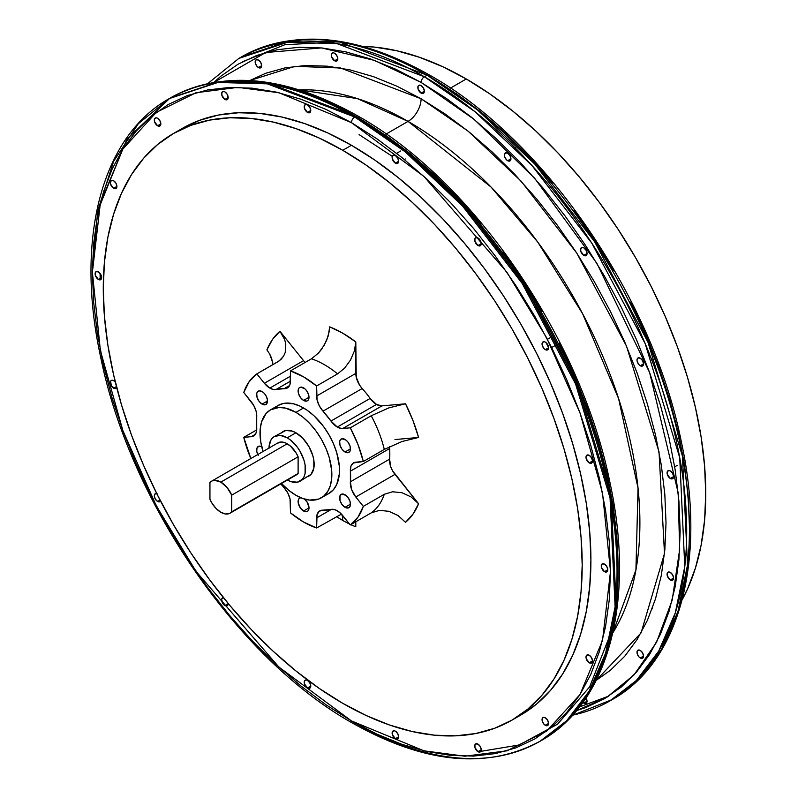 <?xml version="1.0" encoding="UTF-8"?>
<svg xmlns="http://www.w3.org/2000/svg" width="798" height="798" viewBox="0 0 798 798"><rect width="100%" height="100%" fill="white"/><g stroke="black" fill="none" stroke-linecap="round" stroke-linejoin="round"><path stroke-width="1.2" d="M269.814 388.097L290.492 376.167L269.814 388.097L273.145 389.424L276.148 389.414A15.391 8.888 60 0 1 269.814 388.097A15.391 8.888 60 0 1 264.377 383.269L303.559 360.646L305.145 362.432A15.391 8.888 -120 0 1 303.559 360.646L279.958 331.29L303.559 360.646L264.377 383.269L269.814 388.097M290.492 381.135L276.148 389.414A66.573 38.434 60 0 1 284.108 388.696L289.524 385.574L290.053 384.237L290.492 370.89L311.449 358.791L318.472 353.075L321.614 349.265L326.631 340.447L329.325 331.21L329.674 326.851L342.741 333.175L355.798 341.933L356.247 377.205L359.569 385.095L362.192 388.536A66.573 38.434 60 0 1 370.142 398.431L376.476 404.436A15.391 8.888 -120 0 0 381.923 405.893L342.731 428.516A15.391 8.888 60 0 1 337.295 427.06L376.476 404.436L381.923 405.893L405.514 403.788L412.965 420.536L418.581 437.454L394.98 439.558L418.581 437.454L401.993 441.513L384.287 449.414A88.897 51.321 -120 0 0 371.23 415.748L388.915 407.858L405.514 403.788L381.923 405.893L342.731 428.516L350.272 427.838L371.23 415.748L350.272 427.838A88.897 51.321 60 0 1 363.329 461.503L384.287 449.414L363.329 461.503L353.354 462.99L350.95 466.172L350.402 471.179A66.573 38.434 60 0 1 350.402 481.783L389.594 459.159L390.741 466.8L392.536 470.76L418.581 503.738L412.965 514.171L405.514 522.321L398.042 515.528L388.935 511.319L379.519 510.361L371.23 512.865A88.897 51.321 -120 0 0 384.287 494.281L392.556 491.777L401.973 492.735L411.09 496.935L418.581 503.738L394.98 474.381L355.798 497.004L363.329 506.381L384.287 494.281L363.329 506.381A88.897 51.321 60 0 1 350.272 524.964L371.23 512.865L350.272 524.964L339.848 512.595L335.22 509.792L330.961 509.453A66.573 38.434 60 0 1 323 510.161L319.29 511.219L317.055 514.63L316.616 527.967A88.897 51.321 60 0 1 303.549 522.012A88.897 51.321 60 0 1 290.492 512.885L290.053 499.039L287.819 493.054L284.108 487.708A66.573 38.434 60 0 1 280.806 483.897L284.108 487.708A15.391 8.888 60 0 1 290.492 502.84L290.492 512.885L303.549 522.012L316.616 527.967L341.454 514.121L316.616 527.967L316.616 517.922A15.391 8.888 60 0 1 319.799 510.87A15.391 8.888 60 0 1 323 510.161L330.961 509.453A15.391 8.888 60 0 1 342.731 515.588L350.272 524.964L357.993 517.154L363.329 506.381L355.798 497.004A15.391 8.888 60 0 1 350.402 481.783L351.559 489.423L355.798 497.004L394.98 474.381A15.391 8.888 -120 0 1 389.594 459.159A66.573 38.434 -120 0 0 389.594 448.556A66.573 38.434 60 0 1 389.594 459.159L350.402 481.783L350.402 471.179A15.391 8.888 60 0 1 353.544 462.88A15.391 8.888 60 0 1 355.798 462.182L363.329 461.503L357.993 444.566L350.272 427.838L341.454 428.506L337.295 427.06A15.391 8.888 60 0 1 330.961 421.055L370.142 398.431A66.573 38.434 -120 0 0 362.192 388.536L323 411.16A66.573 38.434 60 0 1 330.961 421.055L337.295 427.06L376.476 404.436A15.391 8.888 -120 0 1 370.142 398.431L330.961 421.055L323 411.16A15.391 8.888 60 0 1 316.616 396.027L355.798 373.404L355.798 341.933L354.432 350.861L350.512 360.048L344.606 368.147L337.564 373.873A88.897 51.321 -120 0 0 311.449 358.791L290.492 370.89A88.897 51.321 60 0 1 316.616 385.973L337.564 373.873L316.616 385.973L317.055 399.828L319.29 405.813L323 411.16L362.192 388.536A15.391 8.888 -120 0 1 355.798 373.404L316.616 396.027L316.616 385.973L303.549 376.846L290.492 370.89L290.492 380.945A15.391 8.888 60 0 1 287.3 387.988A15.391 8.888 60 0 1 284.108 388.696L287.819 387.648L289.504 385.604L284.108 388.696L276.148 389.414L290.492 381.135M355.3 522.062L355.798 526.76A114.683 66.214 60 0 1 350.821 524.645A114.683 66.214 60 0 0 355.798 526.76L355.798 521.772L355.798 526.76L355.3 522.062M349.524 524.037A114.683 66.214 60 0 1 342.741 520.446A25.785 14.883 120 0 0 341.893 514.6A25.785 14.883 -60 0 1 342.741 520.446A114.683 66.214 60 0 1 336.437 516.525A114.683 66.214 60 0 0 342.741 520.446A114.683 66.214 60 0 0 349.524 524.037M326.342 494.65L328.956 493.423A50.803 29.326 -120 0 0 336.736 452.715A50.803 29.326 -120 0 0 303.549 407.958L295.938 412.357A50.803 29.326 60 0 1 329.115 457.114A50.803 29.326 60 0 1 321.335 497.822A50.803 29.326 60 0 1 295.938 495.309L288.926 490.461L281.514 483.488A50.803 29.326 60 0 0 295.938 495.309L302.941 498.551L309.684 500.087L318.721 499.049L323.699 496.176L327.609 491.668L330.302 485.713L331.679 478.531L331.679 470.401L329.115 457.114L325.803 448.027L321.335 439.169L315.888 430.86L309.684 423.449L302.941 417.194L295.938 412.357L303.549 407.958A50.803 29.326 -120 0 0 278.153 405.434L275.789 407.09M303.549 400.416A7.701 4.439 60 0 1 298.522 393.633A7.701 4.439 60 0 1 299.709 387.459A7.701 4.439 60 0 1 303.549 387.848A7.701 4.439 60 0 1 308.587 394.631A7.701 4.439 60 0 1 307.4 400.796A7.701 4.439 60 0 1 303.549 400.416L308.996 397.274L303.549 400.416L306.582 401.105L308.078 400.237L308.896 398.441L308.587 394.631L306.582 390.651L304.617 388.576L300.527 387.16L299.031 388.028L298.213 389.823L298.522 393.633L300.527 397.604L303.549 400.416M345.025 452.007A7.701 4.439 60 0 1 339.998 445.224A7.701 4.439 60 0 1 341.185 439.06A7.701 4.439 60 0 1 345.025 439.439A7.701 4.439 60 0 1 350.063 446.222A7.701 4.439 60 0 1 348.876 452.396A7.701 4.439 60 0 1 345.025 452.007L350.472 448.865L345.025 452.007L347.11 452.735L349.554 451.828L350.372 450.032L350.063 446.222L348.058 442.242L346.093 440.177L342.003 438.75L340.507 439.618L339.689 441.414L339.998 445.224L342.003 449.204L345.025 452.007M345.025 507.309A7.701 4.439 60 0 1 339.998 500.526A7.701 4.439 60 0 1 341.185 494.361A7.701 4.439 60 0 1 345.025 494.74A7.701 4.439 60 0 1 350.063 501.523A7.701 4.439 60 0 1 348.876 507.698A7.701 4.439 60 0 1 345.025 507.309L350.472 504.166L345.025 507.309L347.11 508.037L349.554 507.129L350.372 505.334L350.063 501.523L348.058 497.553L346.093 495.478L342.003 494.062L339.998 495.718L339.998 500.526L342.003 504.506L345.025 507.309M301.474 497.723L299.709 498.072L298.522 499.428L298.213 502.88L300.527 508.216L304.617 511.508L306.582 511.708L308.078 510.84L308.996 507.877L307.4 502.511L304.427 499.029A7.701 4.439 60 0 1 308.736 505.792A7.701 4.439 60 0 1 307.4 511.398A7.701 4.439 60 0 1 303.549 511.019L308.996 507.877L303.549 511.019A7.701 4.439 60 0 1 298.522 504.236A7.701 4.439 60 0 1 299.709 498.072A7.701 4.439 60 0 1 300.776 497.723M257.784 454.521A7.701 4.439 60 0 1 258.233 446.471A7.701 4.439 60 0 1 261.704 446.651M262.073 404.117A7.701 4.439 60 0 1 257.046 397.334A7.701 4.439 60 0 1 258.233 391.17A7.701 4.439 60 0 1 262.073 391.549A7.701 4.439 60 0 1 267.101 398.332A7.701 4.439 60 0 1 265.924 404.496A7.701 4.439 60 0 1 262.073 404.117L267.52 400.975L262.073 404.117L264.158 404.845L266.602 403.938L267.42 399.688L265.924 395.609L264.158 393.234L262.073 391.549L259.051 390.86L257.555 391.728L256.737 393.524L257.046 397.334L259.051 401.314L262.073 404.117M306.063 477.184L308.826 476.157A25.785 14.883 -120 0 0 312.776 455.498A25.785 14.883 -120 0 0 295.938 432.775L287.23 437.803A25.785 14.883 60 0 1 304.068 460.526A25.785 14.883 60 0 1 300.118 481.184A25.785 14.883 60 0 1 287.47 480.047M230.063 513.184A18.474 10.663 60 0 1 209.944 499.249L209.944 482.571L212.039 480.965L214.652 480.336L220.827 482.112A18.474 10.663 60 0 1 231.719 495.139L298.113 456.805L231.719 495.139L231.719 511.817L298.113 473.483L231.719 511.817A18.474 10.663 60 0 1 230.063 513.184L296.467 474.85A18.474 10.663 -120 0 0 298.113 473.483L298.113 456.805A18.474 10.663 -120 0 0 287.23 443.778A18.474 10.663 -120 0 0 277.993 442.86L211.59 481.194A18.474 10.663 60 0 1 220.827 482.112L287.23 443.778L220.827 482.112L227.011 487.468L231.719 495.139L231.719 511.817L229.625 513.423L225.545 513.982L220.827 512.276L216.118 508.535L212.039 503.259L209.944 499.249L209.944 482.571A18.474 10.663 60 0 1 211.59 481.194M310.352 112.109L308.866 111.61M421.105 98.762A18.474 10.663 -60 0 1 408.047 121.386L357.334 98.593L299.33 89.885A327.878 189.306 -120 0 1 408.047 121.386L386.132 134.044L408.047 121.386A18.474 10.663 120 0 0 421.105 98.762L397.105 86.274L373.334 76.618L350.013 69.895L327.389 66.184L305.664 65.506L285.046 67.87L265.744 73.256L249.904 80.498L294.931 66.344L340.497 67.98L421.105 98.762L467.917 131.012L521.134 181.176L576.725 253.046L626.51 346.132L659.028 451.887L664.495 553.493L641.063 632.904L596.226 680.365L610.42 670.26L624.744 656.235L637.093 639.567L647.368 620.415L655.467 598.959L661.313 575.408L664.834 549.992L666.011 522.959L664.834 494.561L661.313 465.064L655.467 434.78L647.368 403.978L637.093 372.955L624.744 342.013L610.42 311.459L594.281 281.574L576.475 252.657L557.174 224.986L536.555 198.812L514.83 174.403L492.196 151.989L468.885 131.79L445.114 113.984L421.105 98.762M589.253 662.789A4.618 2.663 60 0 1 586.241 658.719A4.618 2.663 60 0 1 586.949 655.018A4.618 2.663 60 0 1 589.253 655.248L586.949 655.018L585.991 657.133L586.241 658.719L589.253 662.789L591.567 663.018L592.515 660.904L589.253 662.789L592.515 660.904L591.567 657.692L589.253 655.248A4.618 2.663 60 0 1 592.266 659.318A4.618 2.663 60 0 1 591.567 663.018A4.618 2.663 60 0 1 589.253 662.789M545.313 725.312A4.618 2.663 60 0 1 542.291 721.242A4.618 2.663 60 0 1 542.999 717.542A4.618 2.663 60 0 1 545.313 717.771L542.999 717.542L542.042 719.656L542.291 721.242L544.056 724.305L546.56 725.751L547.618 725.542L548.575 723.427L545.313 725.312L548.575 723.427L547.618 720.205L545.313 717.771A4.618 2.663 60 0 1 548.326 721.841A4.618 2.663 60 0 1 547.618 725.542A4.618 2.663 60 0 1 545.313 725.312M477.982 751.676A4.618 2.663 60 0 1 474.96 747.606A4.618 2.663 60 0 1 475.668 743.906A4.618 2.663 60 0 1 477.982 744.135L475.668 743.906L474.96 744.724L474.96 747.606L477.982 751.676L480.286 751.906L481.244 749.791L477.982 751.676L481.244 749.791L480.286 746.569L477.982 744.135A4.618 2.663 60 0 1 480.995 748.205A4.618 2.663 60 0 1 480.286 751.906A4.618 2.663 60 0 1 477.982 751.676M395.389 738.699A4.618 2.663 60 0 1 392.377 734.639A4.618 2.663 60 0 1 393.085 730.938A4.618 2.663 60 0 1 395.389 731.158L394.142 730.729L392.377 731.746L392.377 734.639L395.389 738.699L397.703 738.928L398.661 736.813L395.389 738.699L398.661 736.813L397.703 733.601L395.389 731.158A4.618 2.663 60 0 1 398.411 735.227A4.618 2.663 60 0 1 397.703 738.928A4.618 2.663 60 0 1 395.389 738.699M307.499 687.956A4.618 2.663 60 0 1 304.487 683.896A4.618 2.663 60 0 1 305.195 680.195A4.618 2.663 60 0 1 307.499 680.415L306.252 679.986L304.487 681.003L304.487 683.896L307.499 687.956L309.814 688.185L310.771 686.071L307.499 687.956L310.771 686.071L309.814 682.859L307.499 680.415A4.618 2.663 60 0 1 310.522 684.485A4.618 2.663 60 0 1 309.814 688.185A4.618 2.663 60 0 1 307.499 687.956M223.659 597.592L221.894 598.61L221.644 599.916L223.659 604.555L226.163 606.001L227.929 604.984L228.178 603.687L224.916 605.572A4.618 2.663 60 0 1 221.894 601.502A4.618 2.663 60 0 1 222.602 597.802A4.618 2.663 60 0 1 223.36 597.582M157.585 493.922L155.271 493.693L154.323 495.807L155.271 499.019L157.585 501.463L160.029 500.047L157.585 501.463A4.618 2.663 60 0 1 154.563 497.393A4.618 2.663 60 0 1 155.271 493.693A4.618 2.663 60 0 1 156.727 493.563M113.635 388.197A4.618 2.663 60 0 1 110.623 384.127A4.618 2.663 60 0 1 111.331 380.427A4.618 2.663 60 0 1 113.635 380.656L111.331 380.427L110.623 381.245L111.331 385.763L114.892 388.636L116.688 387.539A4.618 2.663 60 0 1 115.949 388.426A4.618 2.663 60 0 1 113.635 388.197L116.438 386.581L113.635 388.197M98.373 279.44A4.618 2.663 60 0 1 95.361 275.37A4.618 2.663 60 0 1 96.069 271.669A4.618 2.663 60 0 1 98.373 271.899L96.069 271.669L95.112 273.784L95.361 275.37L98.373 279.44L100.688 279.669L101.645 277.554L98.373 279.44L101.645 277.554L100.688 274.342L98.373 271.899A4.618 2.663 60 0 1 101.396 275.968A4.618 2.663 60 0 1 100.688 279.669A4.618 2.663 60 0 1 98.373 279.44M113.635 188.308A4.618 2.663 60 0 1 110.623 184.238A4.618 2.663 60 0 1 111.331 180.538A4.618 2.663 60 0 1 113.635 180.767L111.331 180.538L110.373 182.652L110.623 184.238L113.635 188.308L115.949 188.537L116.907 186.423L113.635 188.308L116.907 186.423L115.949 183.201L113.635 180.767A4.618 2.663 60 0 1 116.658 184.837A4.618 2.663 60 0 1 115.949 188.537A4.618 2.663 60 0 1 113.635 188.308M157.585 125.785A4.618 2.663 60 0 1 154.563 121.725A4.618 2.663 60 0 1 155.271 118.024A4.618 2.663 60 0 1 157.585 118.244L156.338 117.815L154.563 118.832L154.563 121.725L157.585 125.785L159.889 126.014L160.847 123.899L157.585 125.785L160.847 123.899L159.889 120.688L157.585 118.244A4.618 2.663 60 0 1 160.597 122.313A4.618 2.663 60 0 1 159.889 126.014A4.618 2.663 60 0 1 157.585 125.785M224.916 99.431A4.618 2.663 60 0 1 221.894 95.361A4.618 2.663 60 0 1 222.602 91.66A4.618 2.663 60 0 1 224.916 91.89L223.659 91.451L221.894 92.468L221.894 95.361L224.916 99.431L227.221 99.65L228.178 97.546L224.916 99.431L228.178 97.546L227.221 94.324L224.916 91.89A4.618 2.663 60 0 1 227.929 95.95A4.618 2.663 60 0 1 227.221 99.65A4.618 2.663 60 0 1 224.916 99.431M307.499 112.398A4.618 2.663 60 0 1 304.487 108.329A4.618 2.663 60 0 1 305.195 104.628A4.618 2.663 60 0 1 307.499 104.857L305.195 104.628L304.238 106.742L304.487 108.329L307.499 112.398L309.814 112.628L310.771 110.513L307.499 112.398L310.771 110.513L309.814 107.291L307.499 104.857A4.618 2.663 60 0 1 310.522 108.927A4.618 2.663 60 0 1 309.814 112.628A4.618 2.663 60 0 1 307.499 112.398M395.389 163.141A4.618 2.663 60 0 1 392.377 159.071A4.618 2.663 60 0 1 393.085 155.371A4.618 2.663 60 0 1 395.389 155.6L393.085 155.371L392.127 157.485L392.377 159.071L395.389 163.141L397.703 163.371L398.661 161.256L395.389 163.141L398.661 161.256L397.703 158.034L395.389 155.6A4.618 2.663 60 0 1 398.411 159.67A4.618 2.663 60 0 1 397.703 163.371A4.618 2.663 60 0 1 395.389 163.141M477.982 245.535A4.618 2.663 60 0 1 474.96 241.465A4.618 2.663 60 0 1 475.668 237.764A4.618 2.663 60 0 1 477.982 237.994L475.668 237.764L474.96 238.582L474.96 241.465L477.982 245.535L480.286 245.764L481.244 243.649L477.982 245.535L481.244 243.649L480.286 240.427L477.982 237.994A4.618 2.663 60 0 1 480.995 242.063A4.618 2.663 60 0 1 480.286 245.764A4.618 2.663 60 0 1 477.982 245.535M545.313 349.644A4.618 2.663 60 0 1 542.291 345.574A4.618 2.663 60 0 1 542.999 341.873A4.618 2.663 60 0 1 545.313 342.103L544.056 341.664L542.291 342.681L542.291 345.574L544.056 348.636L545.313 349.644L547.618 349.873L548.575 347.758L545.313 349.644L548.575 347.758L547.618 344.536L545.313 342.103A4.618 2.663 60 0 1 548.326 346.172A4.618 2.663 60 0 1 547.618 349.873A4.618 2.663 60 0 1 545.313 349.644M589.253 462.9A4.618 2.663 60 0 1 586.241 458.83A4.618 2.663 60 0 1 586.949 455.129A4.618 2.663 60 0 1 589.253 455.359L586.949 455.129L585.991 457.244L586.241 458.83L589.253 462.9L591.567 463.129L592.515 461.015L589.253 462.9L592.515 461.015L591.567 457.803L589.253 455.359A4.618 2.663 60 0 1 592.266 459.429A4.618 2.663 60 0 1 591.567 463.129A4.618 2.663 60 0 1 589.253 462.9M604.515 571.657A4.618 2.663 60 0 1 601.502 567.587A4.618 2.663 60 0 1 602.211 563.887A4.618 2.663 60 0 1 604.515 564.116L602.211 563.887L601.253 566.001L601.502 567.587L604.515 571.657L606.829 571.887L607.777 569.772L604.515 571.657L607.777 569.772L606.829 566.56L604.515 564.116A4.618 2.663 60 0 1 607.537 568.186A4.618 2.663 60 0 1 606.829 571.887A4.618 2.663 60 0 1 604.515 571.657M507.668 160.707A4.618 2.663 60 0 1 504.645 156.637A4.618 2.663 60 0 1 505.353 152.937A4.618 2.663 60 0 1 507.668 153.166L505.353 152.937L504.396 155.051L504.645 156.637L506.411 159.7L507.668 160.707L509.972 160.937L510.929 158.822L507.668 160.707L510.929 158.822L509.972 155.6L507.668 153.166A4.618 2.663 60 0 1 510.68 157.236A4.618 2.663 60 0 1 509.972 160.937A4.618 2.663 60 0 1 507.668 160.707M583.777 255.39A4.618 2.663 60 0 1 580.764 251.32A4.618 2.663 60 0 1 581.473 247.629A4.618 2.663 60 0 1 583.777 247.849L582.53 247.42L580.764 248.437L580.764 251.32L583.777 255.39L586.091 255.619L587.039 253.505L583.777 255.39L587.039 253.505L586.091 250.293L583.777 247.849A4.618 2.663 60 0 1 586.799 251.919A4.618 2.663 60 0 1 586.091 255.619A4.618 2.663 60 0 1 583.777 255.39M640.275 365.753A4.618 2.663 60 0 1 637.253 361.684A4.618 2.663 60 0 1 637.961 357.983A4.618 2.663 60 0 1 640.275 358.212L637.961 357.983L637.004 360.098L637.253 361.684L639.018 364.746L641.522 366.192L642.58 365.983L643.537 363.868L640.275 365.753L643.537 363.868L642.58 360.656L640.275 358.212A4.618 2.663 60 0 1 643.288 362.282A4.618 2.663 60 0 1 642.58 365.983A4.618 2.663 60 0 1 640.275 365.753M670.33 478.481A4.618 2.663 60 0 1 667.318 474.411A4.618 2.663 60 0 1 668.026 470.71A4.618 2.663 60 0 1 670.33 470.94L669.083 470.501L667.318 471.518L667.318 474.411L670.33 478.481L672.644 478.71L673.602 476.596L670.33 478.481L673.602 476.596L672.644 473.374L670.33 470.94A4.618 2.663 60 0 1 673.352 475.01A4.618 2.663 60 0 1 672.644 478.71A4.618 2.663 60 0 1 670.33 478.481M670.33 579.966A4.618 2.663 60 0 1 667.318 575.897A4.618 2.663 60 0 1 668.026 572.196A4.618 2.663 60 0 1 670.33 572.425L669.083 571.986L667.318 573.004L667.318 575.897L670.33 579.966L672.644 580.196L673.602 578.081L670.33 579.966L673.602 578.081L672.644 574.859L670.33 572.425A4.618 2.663 60 0 1 673.352 576.495A4.618 2.663 60 0 1 672.644 580.196A4.618 2.663 60 0 1 670.33 579.966M640.275 657.971A4.618 2.663 60 0 1 637.253 653.911A4.618 2.663 60 0 1 637.961 650.21A4.618 2.663 60 0 1 640.275 650.43L639.018 650.001L637.253 651.018L637.253 653.911L639.018 656.963L641.522 658.41L642.58 658.2L643.537 656.086L640.275 657.971L643.537 656.086L642.58 652.874L640.275 650.43A4.618 2.663 60 0 1 643.288 654.5A4.618 2.663 60 0 1 642.58 658.2A4.618 2.663 60 0 1 640.275 657.971M582.53 702.09L585.024 703.537L586.799 702.519L587.039 701.213L583.777 703.098A4.618 2.663 60 0 1 582.899 702.459M258.442 67.561A4.618 2.663 60 0 1 255.42 63.491A4.618 2.663 60 0 1 256.128 59.79A4.618 2.663 60 0 1 258.442 60.02L256.128 59.79L255.17 61.905L255.42 63.491L257.185 66.553L259.689 68L260.746 67.79L261.704 65.675L258.442 67.561L261.704 65.675L260.746 62.453L258.442 60.02A4.618 2.663 60 0 1 261.455 64.089A4.618 2.663 60 0 1 260.746 67.79A4.618 2.663 60 0 1 258.442 67.561M334.552 60.758A4.618 2.663 60 0 1 331.539 56.688A4.618 2.663 60 0 1 332.247 52.997A4.618 2.663 60 0 1 334.552 53.217L333.305 52.788L331.539 53.805L331.539 56.688L334.552 60.758L336.866 60.987L337.823 58.872L334.552 60.758L337.823 58.872L336.866 55.66L334.552 53.217A4.618 2.663 60 0 1 337.574 57.286A4.618 2.663 60 0 1 336.866 60.987A4.618 2.663 60 0 1 334.552 60.758M421.105 93.107A4.618 2.663 60 0 1 418.092 89.037A4.618 2.663 60 0 1 418.8 85.346A4.618 2.663 60 0 1 421.105 85.566L419.858 85.137L418.092 86.154L418.092 89.037L421.105 93.107L423.419 93.336L424.376 91.221L421.105 93.107L424.376 91.221L423.419 88.009L421.105 85.566A4.618 2.663 60 0 1 424.127 89.635A4.618 2.663 60 0 1 423.419 93.336A4.618 2.663 60 0 1 421.105 93.107M579.577 706.898L608.854 696.065M572.455 715.347L612.585 699.387C680.385 661.452 706.809 558.77 681.233 441.254C652.355 296.756 544.076 139.111 429.404 74.972A4.618 2.663 120 0 0 427.1 75.202L477.493 109.934L534.79 164.079L594.6 241.704L647.966 342.202L682.44 456.117L687.497 565.064L678.011 611.308L661.412 649.552L639.068 678.928L612.585 699.387A370.98 214.183 -120 0 0 669.452 402.112A370.98 214.183 -120 0 0 427.1 75.202L424.376 76.768A4.618 2.663 120 0 0 421.105 82.423L474.132 119.371L534.61 178.203L596.904 263.34L649.672 372.706L678.14 492.645L679.667 549.443L672.205 600.086L656.535 642.3L634.111 674.789L606.819 697.332L576.605 710.589L585.453 707.676L604.285 698.839L621.363 686.948L636.505 672.106L649.572 654.48L660.445 634.211L669.013 611.517L675.188 586.61L678.918 559.727L680.165 531.129L678.918 501.084L675.188 469.892L669.013 437.853L660.445 405.264L649.572 372.457L636.505 339.729L621.363 307.41L604.285 275.799L585.453 245.215L565.034 215.939L543.229 188.258L520.246 162.433L496.306 138.722L471.648 117.356L446.501 98.533L421.105 82.423A4.618 2.663 -60 0 1 424.376 76.768A370.98 214.183 60 0 1 666.729 403.678A370.98 214.183 60 0 1 609.862 700.953L636.345 680.504L658.699 651.128L675.298 612.874L684.774 566.63L679.716 457.693L645.243 343.778L591.877 243.28L532.067 165.655L474.77 111.511L424.376 76.768L427.1 75.202A370.98 214.183 -120 0 0 241.604 56.828L290.253 40.678L339.659 42.045L427.1 75.202A4.618 2.663 -60 0 1 429.404 74.972A4.618 2.663 -60 0 1 430.361 77.087M478.192 751.786L519.159 744.983L557.642 724.135L589.642 686.849L610.909 632.854M540.196 741.172A370.98 214.183 60 0 1 354.711 722.798A4.618 2.663 -60 0 1 352.407 723.028C424.596 763.686 487.199 769.731 540.196 741.172L541.283 740.544C609.083 702.609 635.517 599.926 609.931 482.421C581.064 337.923 472.775 180.268 358.112 116.129A4.618 2.663 120 0 0 355.798 116.358L406.192 151.101L463.498 205.246L523.308 282.871L576.675 383.369L611.138 497.284L616.196 606.221L606.719 652.465L590.121 690.719L567.767 720.095L541.283 740.544A370.98 214.183 -120 0 0 598.151 443.269A370.98 214.183 -120 0 0 355.798 116.358L354.711 116.987A4.618 2.663 120 0 0 351.449 122.643L423.977 176.488L506.88 272.208L546.63 337.773L580.026 412.985L602.53 493.114L610.5 571.348L602.53 640.375L580.026 694.519L546.63 731.158L506.88 750.828L464.965 756.205L423.977 750.828L351.449 720.913A4.618 2.663 120 0 0 352.407 723.028A4.618 2.663 -60 0 1 351.449 720.913L326.053 704.814L300.906 685.991L276.248 664.614L252.308 640.904L229.325 615.088L207.52 587.408L187.101 558.131L168.268 527.538L151.191 495.937L136.049 463.608L122.982 430.89L112.109 398.072L103.541 365.494L97.366 333.444L93.635 302.252L92.388 272.218L93.635 243.619L97.366 216.727L103.541 191.819L112.109 169.126L122.982 148.867L136.049 131.231L151.191 116.398L168.268 104.498L187.101 95.66L207.52 89.965L229.325 87.461L252.308 88.179L276.248 92.109L300.906 99.211L326.053 109.426L351.449 122.643L376.836 138.742L401.983 157.575L426.651 178.942L450.581 202.652L473.563 228.477L495.368 256.158L515.787 285.435L534.63 316.018L551.697 347.629L566.839 379.948L579.917 412.676L590.779 445.484L599.348 478.072L605.522 510.112L609.253 541.303L610.5 571.348L609.253 599.946L605.522 626.829L599.348 651.737L590.779 674.43L579.917 694.699L566.839 712.325L551.697 727.168L534.63 739.058L515.787 747.896L495.368 753.591L473.563 756.095L450.581 755.377L426.651 751.447L401.983 744.344L376.836 734.13L351.449 720.913L278.911 667.068L196.009 571.348L156.268 505.782L122.872 430.581L100.358 350.452L92.388 272.218L100.358 203.181L122.872 149.046L156.268 112.408L196.009 92.738L237.924 87.361L278.911 92.738L351.449 122.643A4.618 2.663 -60 0 1 354.711 116.987A370.98 214.183 60 0 1 597.064 443.897A370.98 214.183 60 0 1 540.196 741.172L566.68 720.724L589.034 691.347L605.632 653.093L615.108 606.849L610.051 497.912L575.577 383.998L522.221 283.499L462.411 205.874L405.105 151.73L354.711 116.987L355.798 116.358A370.98 214.183 -120 0 0 170.313 97.984L218.951 81.835L268.357 83.201L355.798 116.358A4.618 2.663 -60 0 1 358.112 116.129A4.618 2.663 -60 0 1 359.07 118.244M612.824 632.864A327.878 189.306 -120 0 0 408.047 121.386L490.989 187.001L537.722 242.043L582.59 313.664L618.6 398.601L638.041 488.157L635.926 569.971L612.824 632.864M609.862 700.953A370.98 214.183 60 0 1 572.625 715.158M466.281 78.972L450.461 88.109L466.281 78.972L442.81 66.753L419.558 57.316L396.766 50.743L374.641 47.112L362.651 46.374A338.651 195.52 -120 0 1 466.281 78.972A338.651 195.52 -120 0 1 682.16 599.787L687.517 589.024L695.437 568.046L701.143 545.024L704.594 520.176L705.741 493.733L704.594 465.962L701.143 437.134L695.437 407.519L687.517 377.394L677.472 347.06L665.382 316.816L651.387 286.941L635.607 257.724L618.191 229.445L599.318 202.383L579.158 176.797L557.922 152.927L535.797 131.012L512.994 111.261L489.753 93.855L466.281 78.972M652.644 607.398A338.651 195.52 60 0 1 652.644 607.408L651.597 609.762M516.366 717.482A338.651 195.52 -120 0 0 520.775 715.058A338.651 195.52 -120 0 0 572.685 443.698A338.651 195.52 -120 0 0 351.449 145.266L342.741 150.293A338.651 195.52 60 0 1 563.977 448.725A338.651 195.52 60 0 1 512.067 720.085A338.651 195.52 60 0 1 342.741 703.317A338.651 195.52 60 0 1 121.505 404.895A338.651 195.52 60 0 1 173.415 133.525A338.651 195.52 60 0 1 342.741 150.293L351.449 145.266A338.651 195.52 -120 0 0 182.124 128.498L173.415 133.525L157.635 144.518L143.63 158.233L131.55 174.533L121.505 193.266L113.585 214.243L107.88 237.265L104.428 262.113L103.271 288.557L104.428 316.327L107.88 345.155L113.585 374.771L121.505 404.895L131.55 435.229L143.63 465.473L157.635 495.349L173.415 524.565L190.822 552.844L209.704 579.907L229.854 605.492L251.101 629.363L273.225 651.278L296.018 671.028L319.27 688.435L342.741 703.317L366.212 715.537L389.454 724.973L412.247 731.547L434.381 735.177L455.618 735.836L475.778 733.522L494.65 728.255L512.067 720.085L527.847 709.093L541.842 695.377L553.922 679.078L563.977 660.355L571.887 639.378L577.602 616.345L581.054 591.498L582.201 565.064L581.054 537.293L577.602 508.456L571.887 478.84L563.977 448.725L553.922 418.391L541.842 388.137L527.847 358.262L512.067 329.045L494.65 300.766L475.778 273.704L455.618 248.118L434.381 224.248L412.247 202.333L389.454 182.582L366.212 165.176L342.741 150.293L319.27 138.074L296.018 128.638L273.225 122.074L251.101 118.443L229.854 117.775L209.704 120.089L190.822 125.356L173.415 133.525M618.121 566.949L616.874 536.904L613.143 505.713L606.969 473.673L598.4 441.085L587.528 408.277L574.46 375.549L559.318 343.23M542.241 311.619L523.408 281.036L502.989 251.759M481.184 224.078L458.202 198.253L434.262 174.543L409.603 153.176L384.456 134.343M228.178 603.687L228.168 603.478A4.618 2.663 60 0 1 227.221 605.792A4.618 2.663 60 0 1 224.916 605.572L228.178 603.687M115.341 382.192L113.635 380.656A4.618 2.663 60 0 1 115.341 382.192M512.067 720.085L520.775 715.058L536.555 704.065L550.55 690.35L562.63 674.051L572.685 655.328L580.595 634.35L586.311 611.318L589.752 586.47L590.909 560.036L589.752 532.266L586.311 503.428L580.595 473.812L572.685 443.698L562.63 413.364L550.55 383.11L536.555 353.235L520.775 324.018L503.358 295.739L484.486 268.677L464.326 243.091L443.089 219.231L420.955 197.306L398.162 177.555L374.92 160.149L351.449 145.266L327.978 133.047L304.726 123.61L281.933 117.047L259.809 113.416L238.562 112.747L218.403 115.062L199.53 120.328L182.124 128.498M160.528 501.024A4.618 2.663 60 0 1 159.889 501.693A4.618 2.663 60 0 1 157.585 501.463L159.889 501.693L160.597 500.875M689.412 525.782L688.165 495.748L684.435 464.556L678.26 432.506L669.702 399.928L658.829 367.11L645.762 334.392L630.61 302.063M613.542 270.462L594.7 239.869L574.281 210.592M552.475 182.912L529.493 157.096L505.563 133.386L480.895 112.009L455.748 93.186M514.61 147.59L515.668 147.391M652.545 359.828L651.836 360.646M429.115 79.79L430.361 80.229M207.719 83.6L238.881 58.394A370.98 214.183 60 0 1 424.376 76.768L336.936 43.611L287.529 42.244L238.881 58.394L241.604 56.828C294.612 28.269 357.205 34.314 429.404 74.972M213.914 82.384L220.856 76.179L237.924 64.279L256.766 55.441L277.185 49.745L298.991 47.242L321.973 47.96L345.913 51.89L370.571 58.992L395.718 69.207L421.105 82.423L374.402 60.369L321.494 47.92L265.714 52.508L213.914 82.384M587.039 701.213L586.041 697.921A4.618 2.663 60 0 1 586.091 703.327A4.618 2.663 60 0 1 583.777 703.098L587.039 701.213M358.112 116.129C285.913 75.481 223.32 69.436 170.313 97.984L169.226 98.613A370.98 214.183 60 0 1 354.711 116.987L267.27 83.83L217.864 82.463L169.226 98.613L138.353 123.7L113.655 161.246L97.715 210.822L92.398 270.342M100.059 273.405L100.169 278.412M99.6 206.293L126.842 139.251L169.765 98.304M328.417 42.364L284.796 44.738L242.612 61.715M548.575 347.659L545.982 342.571M481.154 242.722L476.975 237.595M392.297 156.388L359.07 134.583M389.554 446.641L389.594 448.556L350.402 471.179L389.594 448.556A15.391 8.888 -120 0 1 389.554 446.641M266.901 349.873L272.507 339.449L279.958 331.29L284.686 339.669L285.784 344.058L285.225 352.477L283.579 356.177L281.076 359.319L277.784 361.803L256.836 373.893L279.101 360.965L283.579 356.177L285.225 352.477L285.784 344.058L284.686 339.669L279.958 331.29A114.683 66.214 60 0 0 266.901 349.873L269.664 353.953L266.901 349.873M250.841 458.531A88.897 51.321 60 0 1 243.769 437.354L256.727 429.883L243.769 437.354L251.31 436.686L255.3 434.381L251.31 436.686L253.754 435.878L256.158 432.686L256.707 427.688A66.573 38.434 60 0 1 256.707 417.075L256.158 411.449L253.754 405.484L243.769 392.476A88.897 51.321 60 0 1 256.836 373.893L264.377 383.269L256.836 373.893L249.116 381.713L243.769 392.476L251.31 401.853A15.391 8.888 60 0 1 256.707 417.075L256.707 427.688A15.391 8.888 60 0 1 253.565 435.987A15.391 8.888 60 0 1 251.31 436.686L243.769 437.354L250.841 458.531M272.726 362.681L269.664 353.953L271.629 358.272L272.916 364.616M331.459 509.353L316.616 517.922L331.459 509.353M268.996 448.326L270.382 441.075L272.068 438.411L274.332 436.526L280.248 435.379L287.23 437.803L290.781 440.267L297.355 447.199L300.118 451.419L304.068 460.526L305.105 465.074L305.105 473.284L304.068 476.635L302.382 479.309L297.355 482.211L290.781 481.563L287.23 479.907M296.018 475.089L298.113 473.483L298.113 456.805L296.018 452.785L290.412 446.072L285.624 442.96L281.046 442.002L277.315 443.319M268.996 448.057A25.785 14.883 60 0 1 274.332 436.526A25.785 14.883 60 0 1 287.23 437.803L295.938 432.775A25.785 14.883 -120 0 0 283.041 431.499L280.776 433.384M263.041 451.488L260.707 441.583L260.188 429.125L261.564 421.942L266.073 413.544L270.532 409.833L279.001 407.479L285.504 408.117L295.938 412.357A50.803 29.326 60 0 0 270.532 409.833A50.803 29.326 60 0 0 263.041 451.488M300.118 481.184L311.09 474.281L313.814 468.256L313.814 460.047L312.776 455.498L308.826 446.391L302.911 438.411L295.938 432.775L292.377 431.129L285.804 430.481L274.332 436.526M321.335 497.822L328.956 493.423L333.424 489.713L336.736 484.466L339.3 474.132L339.3 466.002L336.736 452.715L333.424 443.628L328.956 434.77L323.509 426.461L313.983 415.758L307.07 410.182L300.028 406.122L293.125 403.718L283.599 403.419L278.153 405.434L270.532 409.833M262.073 446.85L259.051 446.162L257.046 447.828L256.737 451.279L258.233 455.359M384.287 449.414A88.897 51.321 -120 0 0 371.23 415.748L388.915 407.858L405.514 403.788A114.683 66.214 60 0 1 418.581 437.454L401.993 441.513L384.287 449.414M371.23 512.865A88.897 51.321 -120 0 0 384.287 494.281L392.556 491.777L401.973 492.735L411.09 496.935L418.581 503.738A114.683 66.214 60 0 1 405.514 522.321L398.042 515.528L388.935 511.319L379.519 510.361L371.23 512.865M337.564 373.873A88.897 51.321 -120 0 0 311.449 358.791L318.472 353.075L324.377 344.985L328.297 335.798L329.674 326.851A114.683 66.214 60 0 1 355.798 341.933L354.432 350.861L350.512 360.048L344.606 368.147L337.564 373.873M400.706 150.972L396.636 153.326M550.62 337.474L547.428 339.31M674.699 466.85L677.273 465.364M352.407 723.028C237.734 658.889 129.456 501.244 100.578 356.746C74.992 239.23 101.426 136.548 169.226 98.613M555.238 345.474L551.657 347.539M405.324 158.972L404.377 159.52"/></g></svg>
